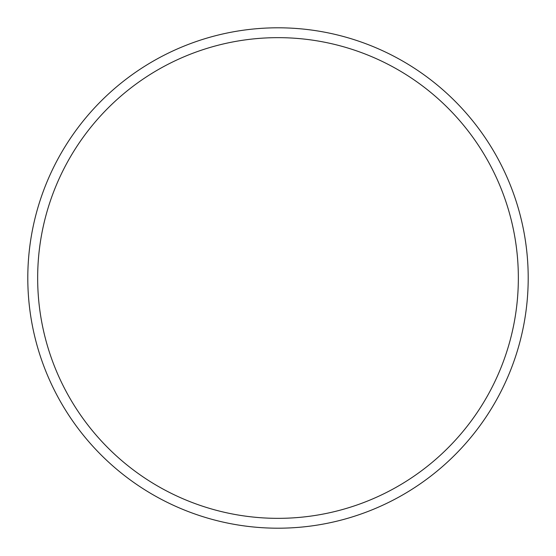 <?xml version="1.0" encoding="UTF-8"?>
<svg xmlns="http://www.w3.org/2000/svg" width="556" height="556" viewBox="0 0 556 556"><rect width="100%" height="100%" fill="white"/><g stroke="black" fill="none" stroke-linecap="round" stroke-linejoin="round"><path stroke-width="0.83" d="M528.2 278A250.2 250.2 0 0 0 152.9 61.32A250.2 250.2 0 0 0 152.9 494.68A250.2 250.2 0 0 0 528.2 278M518.352 278A240.352 240.352 0 0 0 157.828 69.854A240.352 240.352 0 0 0 157.828 486.146A240.352 240.352 0 0 0 518.352 278"/></g></svg>
